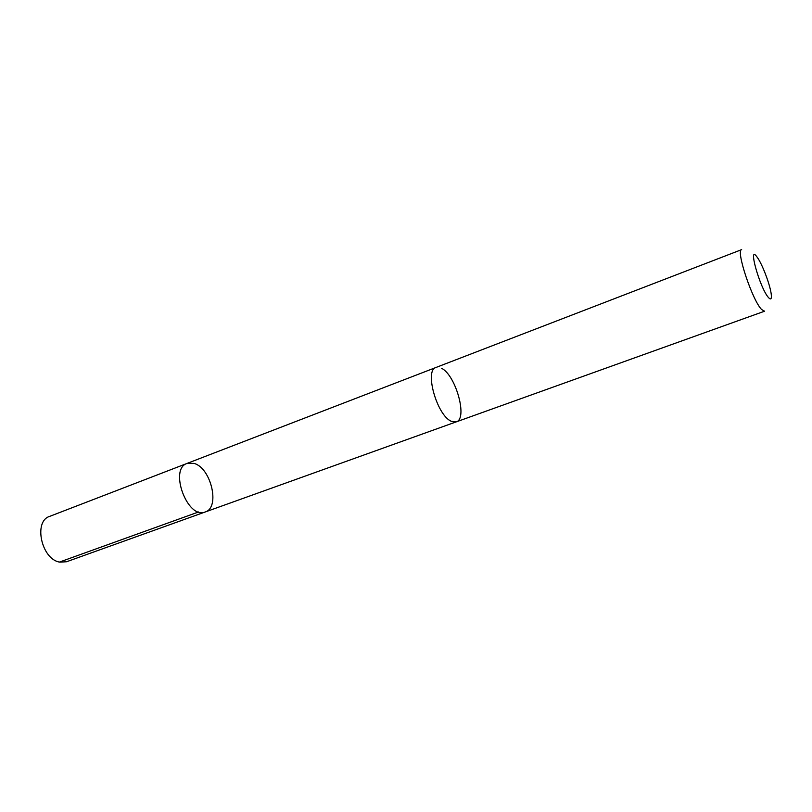 <?xml version="1.0" encoding="UTF-8"?>
<svg xmlns="http://www.w3.org/2000/svg" width="812" height="812" viewBox="0 0 812 812"><rect width="100%" height="100%" fill="white"/><g stroke="black" fill="none" stroke-linecap="round" stroke-linejoin="round"><path stroke-width="1.22" d="M194.058 463.398C211.12 467.905 220.407 507.673 205.213 511.976C187.602 519.853 168.652 468.93 187.136 463.388L194.058 463.398M49.654 516.381C33.119 521.243 41.554 559.641 59.865 562.148L66.533 561.752L205.213 511.976C187.602 519.853 168.652 468.93 187.136 463.388L49.654 516.381M456.242 421.875L764.569 311.209L761.646 309.555C752.369 300.481 735.54 249.842 741.65 249.629L435.993 367.46C424.209 370.14 436.957 415.47 451.269 421.266L456.242 421.875C467.956 418.931 455.857 375.185 441.586 368.303M768.578 297.659C770.75 299.993 771.664 299.08 771.309 294.929C770.629 286.271 762.539 264.539 757.403 257.546C747.07 242.189 759.738 288.108 768.578 297.659M198.656 511.946L59.469 562.066M435.739 367.562L187.136 463.388M455.979 421.956L205.213 511.976"/></g></svg>
